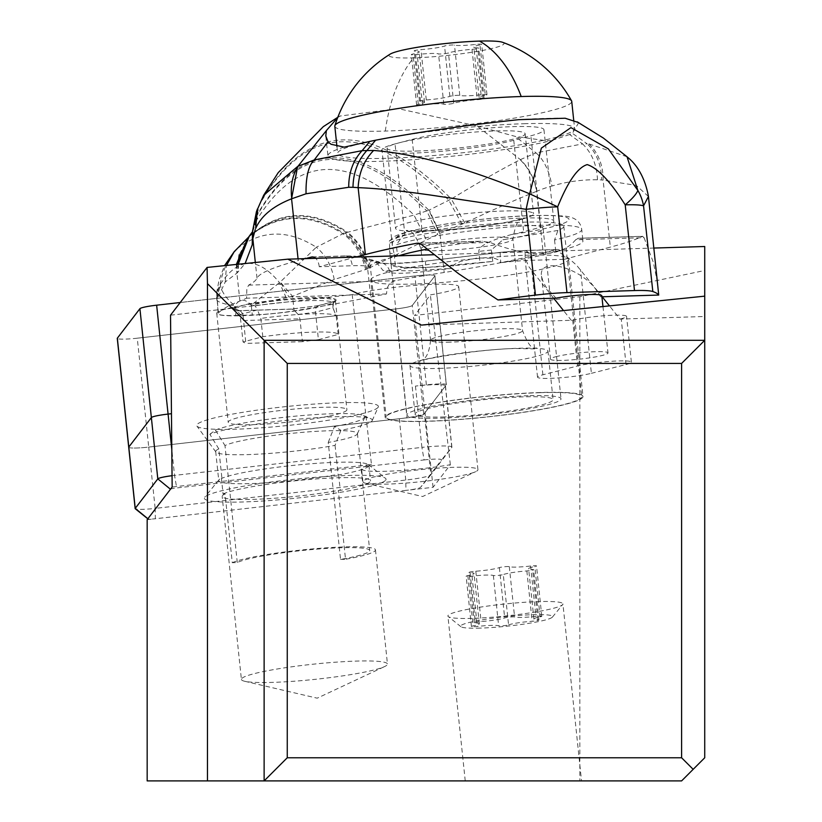 <?xml version="1.0" encoding="UTF-8"?>
<svg xmlns="http://www.w3.org/2000/svg" width="822" height="822" viewBox="0 0 822 822"><rect width="100%" height="100%" fill="white"/><g stroke="black" fill="none" stroke-linecap="round" stroke-linejoin="round"><path stroke-width="0.62" stroke-dasharray="4.11 3.08" d="M128.828 447.445A18.505 1.921 174 0 0 145.515 447.425A18.505 1.921 174 0 0 148.72 447.086L137.274 338.191A18.505 1.921 174 0 1 117.382 338.551A18.505 1.921 174 0 0 137.274 338.191L395.557 308.969A18.505 1.921 174 0 0 412.284 305.465L434.859 275.976A18.505 1.921 174 0 0 434.93 275.781A18.505 1.921 174 0 0 414.925 275.956L180.224 302.517L414.925 275.956A18.505 1.921 174 0 1 434.859 275.976L446.305 384.871L423.731 414.37A18.505 1.921 -6 0 1 407.003 417.864L148.72 447.086A18.505 1.921 -6 0 1 128.715 447.26M234.136 307.027A59.667 6.206 -6 0 1 298.509 298.972A59.667 6.206 -6 0 1 335.448 300.842A59.667 6.206 -6 0 1 318.073 307.12A59.667 6.206 -6 0 1 253.69 315.175A59.667 6.206 -6 0 1 216.751 313.316A59.667 6.206 -6 0 1 234.136 307.027M424.101 459.94A16.193 1.685 -6 0 1 441.537 459.95L420.597 487.323A16.193 1.685 -6 0 1 420.587 487.333A16.193 1.685 -6 0 1 405.955 490.385L433.071 487.312L450.353 464.728A57.817 6.011 -6 0 1 436.235 466.886A57.817 6.011 -6 0 1 361.588 468.941A57.817 6.011 -6 0 1 364.495 466.68L424.101 459.94L421.892 447.394A27.753 2.887 -6 0 1 426.7 446.901A27.753 2.887 -6 0 1 451.905 447.137A27.753 2.887 -6 0 1 451.802 447.435L430.851 474.797A27.753 2.887 -6 0 1 430.831 474.818A27.753 2.887 -6 0 1 405.76 480.048L155.163 508.397L148.72 447.086L399.317 418.737A27.753 2.887 174 0 0 424.409 413.487L445.349 386.124A27.753 2.887 174 0 0 445.452 385.826A27.753 2.887 174 0 0 420.258 385.59A27.753 2.887 174 0 0 415.449 386.083L426.371 384.85A18.505 1.921 -6 0 1 446.377 384.675A18.505 1.921 -6 0 1 446.305 384.871M329.519 416.014A59.667 6.206 174 0 0 346.894 409.736A59.667 6.206 174 0 0 309.956 407.866A59.667 6.206 174 0 0 245.573 415.922A59.667 6.206 174 0 0 228.197 422.21A59.667 6.206 174 0 0 265.136 424.08A59.667 6.206 174 0 0 329.519 416.014M170.524 315.186L352.196 294.625A57.817 6.011 -6 0 1 416.538 285.275A57.817 6.011 -6 0 1 458.707 286.652A57.817 6.011 -6 0 1 430.358 294.872L414.617 315.432L579.839 296.742L704.731 270.489L704.731 757.771L681.602 780.9L147.169 780.9M581.524 780.9L465.242 780.9L581.524 780.9L562.926 603.923A57.817 6.011 -6 0 1 562.669 604.581A57.817 6.011 -6 0 1 472.434 618.35A57.817 6.011 -6 0 1 448.298 616.603A57.817 6.011 -6 0 1 447.908 616.017A57.817 6.011 -6 0 1 478.579 607.417A57.817 6.011 -6 0 1 538.4 601.591A57.817 6.011 -6 0 1 562.926 603.923M704.731 316.501L704.731 296.156L704.731 316.501L620.004 319.08L609.472 305.887M704.731 270.489L704.731 246.508M654.035 248.049L557.162 250.987L568.321 257.974L576.458 265.085L602.187 296.773M591.398 373.322L626.035 364.516A29.777 3.093 174 0 0 631.378 362.142A29.777 3.093 174 0 0 604.345 361.886A29.777 3.093 174 0 0 577.506 365.995L542.88 374.791A29.777 3.093 174 0 0 537.526 377.164A29.777 3.093 174 0 0 564.56 377.421A29.777 3.093 174 0 0 591.398 373.322L580.507 269.626M421.47 325.111L572.698 320.241A29.777 3.093 -6 0 1 599.536 316.131A29.777 3.093 -6 0 1 626.569 316.388A29.777 3.093 -6 0 1 621.227 318.761L620.004 319.08M264.129 780.9L264.129 340.308L704.731 340.308M557.162 250.987A29.777 3.093 -6 0 1 551.336 251.604A29.777 3.093 -6 0 1 525.145 251.964L433.79 254.738M571.475 320.549L563.522 310.582M553.658 298.242L528.813 266.647L525.145 258.231L525.145 251.964M370.743 280.035A99.452 10.337 -6 0 1 468.571 259.362A99.452 10.337 -6 0 1 568.557 259.249A99.452 10.337 -6 0 1 470.729 279.922A99.452 10.337 -6 0 1 370.743 280.035L385.169 417.299A99.452 10.337 174 0 0 485.155 417.186A99.452 10.337 174 0 0 582.983 396.512L568.557 259.249M399.317 418.737L405.76 480.048L405.955 490.385L155.368 518.744L155.163 508.397A18.505 1.921 -6 0 1 151.957 508.736A18.505 1.921 -6 0 1 135.281 508.767M147.169 519.668L155.368 518.744A6.936 0.719 -6 0 1 147.909 518.877A6.936 0.719 -6 0 1 147.888 518.733M433.071 487.312L414.617 315.432M579.839 296.742L579.839 780.9M450.353 464.728L430.358 294.872M458.707 286.652L477.942 469.67A57.817 6.011 174 0 0 419.816 469.732A57.817 6.011 174 0 0 362.934 481.754A57.817 6.011 174 0 0 365.543 483.223A57.817 6.011 174 0 0 421.07 481.692A57.817 6.011 174 0 0 475.702 471.643A57.817 6.011 174 0 0 477.942 469.67M362.934 481.754L361.588 468.941M352.196 294.625L371.452 464.471L172.158 487.025M170.462 489.234A6.936 0.719 -6 0 1 176.73 487.929L364.495 466.68A57.817 6.011 -6 0 1 371.452 464.471M415.449 386.083L421.892 447.394L174.531 475.393L176.73 487.929M172.055 475.691A18.505 1.921 -6 0 1 174.531 475.393L171.798 449.449M378.058 407.393A91.355 9.494 -6 0 1 286.827 425.591A91.355 9.494 -6 0 1 196.91 426.073A91.355 9.494 -6 0 1 197.033 424.553A91.355 9.494 -6 0 1 293.752 405.801A91.355 9.494 -6 0 1 378.295 407.003A91.355 9.494 -6 0 1 378.058 407.393M218.816 448.904L209.857 434.273A83.844 8.713 -6 0 1 336.722 416.692A83.844 8.713 -6 0 1 370.712 418.645A83.844 8.713 -6 0 1 372.181 420.628A83.844 8.713 -6 0 1 371.965 420.977A83.844 8.713 -6 0 1 340.904 430.296L335.057 445.38A75.172 7.819 -6 0 1 259.29 454.093A75.172 7.819 -6 0 1 215.888 452.018A75.172 7.819 -6 0 1 215.703 451.566A75.172 7.819 -6 0 1 215.981 450.764A75.172 7.819 -6 0 1 218.816 448.904L221.868 477.911A75.172 7.819 174 0 0 219.073 479.709A75.172 7.819 174 0 0 219.032 479.76A75.172 7.819 174 0 0 218.755 480.562A75.172 7.819 174 0 0 260.297 483.192A75.172 7.819 174 0 0 338.109 474.376L338.664 474.931A75.747 7.871 174 0 0 368.616 466.166A75.747 7.871 174 0 0 368.903 465.355A75.747 7.871 174 0 0 368.4 464.584A75.747 7.871 174 0 0 336.773 462.303A75.747 7.871 174 0 0 221.437 478.496L221.868 477.911M237.281 562.567L224.981 445.575A67.651 7.028 -6 0 1 328.718 430.769A67.651 7.028 -6 0 1 357.416 433.502A67.651 7.028 -6 0 1 357.334 433.934A67.651 7.028 -6 0 1 328.235 442.442L340.534 559.422A67.651 7.028 174 0 0 369.705 550.483A67.651 7.028 174 0 0 341.017 547.75A67.651 7.028 174 0 0 264.324 555.693A67.651 7.028 174 0 0 237.281 562.567L232.277 562.71L225.043 493.878L223.06 493.94L221.437 478.496M209.857 434.273L215.426 430.112L224.981 445.575M385.713 480.14A91.355 9.494 174 0 0 385.446 478.24A91.355 9.494 174 0 0 294.204 479.277A91.355 9.494 174 0 0 204.729 497.228A91.355 9.494 174 0 0 204.678 497.3A91.355 9.494 174 0 0 287.279 499.057A91.355 9.494 174 0 0 385.713 480.14M223.06 493.94A75.747 7.871 -6 0 1 338.397 477.746A75.747 7.871 -6 0 1 370.527 480.798A75.747 7.871 -6 0 1 340.287 490.374L338.294 490.436A73.435 7.634 -6 0 1 262.485 498.985A73.435 7.634 -6 0 1 222.166 496.396A73.435 7.634 -6 0 1 225.043 493.878M335.057 445.38L338.109 474.376M328.235 442.442L334.492 426.495L340.904 430.296M340.534 559.422L345.528 559.279L338.294 490.436M338.664 474.931L340.287 490.374M215.426 430.112A76.816 7.984 -6 0 1 332.293 413.743A76.816 7.984 -6 0 1 363.437 415.531A76.816 7.984 -6 0 1 364.783 417.34A76.816 7.984 -6 0 1 334.492 426.495M232.277 562.71A73.435 7.634 -6 0 1 312.298 548.932A73.435 7.634 -6 0 1 375.459 549.887A73.435 7.634 -6 0 1 345.528 559.279M375.459 549.887L387.46 664.063A73.435 7.634 174 0 0 313.634 664.145A73.435 7.634 174 0 0 241.401 679.414L222.166 496.396M241.401 679.414A73.435 7.634 174 0 0 244.699 681.274A73.435 7.634 174 0 0 315.227 679.332A73.435 7.634 174 0 0 384.614 666.56A73.435 7.634 174 0 0 387.46 664.063M582.983 396.512A99.452 10.337 174 0 0 482.997 396.625A99.452 10.337 174 0 0 385.169 417.299M540.023 392.68A98.301 10.224 -6 0 1 581.709 396.656A98.301 10.224 -6 0 1 529.573 411.277A98.301 10.224 -6 0 1 427.892 421.172A98.301 10.224 -6 0 1 386.196 417.206A98.301 10.224 -6 0 1 438.342 402.585A98.301 10.224 -6 0 1 540.023 392.68M370.332 266.636A11.559 11.138 -73.2 0 0 357.991 256.721L377.442 262.588A11.559 11.138 106.8 0 1 389.782 272.493A34.688 3.761 -6.2 0 0 426.125 271.394L452.316 268.332L412.089 270.849L382.99 270.448C373.846 258.457 369.643 257.183 370.373 266.647C370.517 263.718 379.579 260.235 397.571 256.187L396.348 244.761A98.301 10.665 -6.2 0 1 403.91 242.541A98.301 10.665 -6.2 0 1 489.552 228.804A98.301 10.665 -6.2 0 1 581.719 229.513A98.301 10.665 -6.2 0 1 564.087 237.681A98.301 10.665 -6.2 0 1 554.542 239.973L557.943 230.427A98.301 10.224 174 0 0 563.8 226.204A98.301 10.224 174 0 0 522.104 222.228A98.301 10.224 174 0 0 403.407 235.092L396.348 244.761M355.751 257.111L319.255 266.739L352.278 265.742A46.258 5.014 173.8 0 1 370.352 266.636L386.196 417.206M389.782 272.493L382.99 270.448M554.542 239.973L555.764 251.409C543.712 255.282 525.289 259.043 500.485 262.711L498.194 259.731L494.69 258.375L477.767 257.913L460.433 261.417L454.741 264.294L453.076 265.948L452.316 268.332M578.698 122.632L572.451 133.359L569.584 134.52L582.582 143.912L536.016 152.882C543.876 159.643 549.188 170.688 551.973 186.029A333.527 193.191 -91.7 0 0 536.602 191.341L543.229 253.094L556.402 249.611A11.559 6.699 88.3 0 1 557.295 249.477A11.559 6.699 88.3 0 1 564.231 259.3L531.218 260.307A46.258 5.014 173.8 0 0 500.824 262.67L500.485 262.711M564.231 259.3L610.356 247.124L603.101 180.141A46.258 37.576 96.4 0 0 588.942 143.922L587.155 143.84A46.258 37.617 -85.1 0 1 601.529 179.987A170.678 98.866 -91.8 0 0 597.471 179.771A447.908 259.454 -91.7 0 0 551.973 186.029M426.988 249.169A98.301 10.665 173.8 0 1 481.065 241.267L489.809 242.367C532.142 258.468 560.758 257.594 575.667 239.757L644.078 237.681L642.455 236.366A231.28 25.092 -6.2 0 1 610.356 247.124M555.764 251.409A98.301 10.665 173.8 0 0 565.32 249.107A98.301 10.665 173.8 0 0 582.962 240.949A98.301 10.665 173.8 0 0 578.38 238.318L575.667 239.757M398.783 255.796A98.301 10.665 173.8 0 0 397.571 256.187M305.435 258.632L298.252 260.533L298.067 258.858M334.235 279.501C331.564 265.67 325.584 254.923 316.295 247.237L342.928 233.756C354.303 242.141 361.886 254.049 365.667 269.503L334.235 279.501L292.54 296.3L251.234 305.219C245.038 298.345 239.562 298.561 234.804 305.846L235.842 315.463A41.634 4.511 -6.2 0 1 218.179 313.685A41.634 4.511 -6.2 0 1 218.395 313.151A346.925 37.627 -6.2 0 1 239.921 301.027A277.538 30.106 173.8 0 0 246.579 298.201L246.836 288.995L248.634 285.131A277.538 30.106 173.8 0 0 257.019 278.175A231.28 25.092 -6.2 0 1 298.252 260.533M543.229 253.094A231.28 25.092 -6.2 0 1 444.188 272.483A277.538 30.106 173.8 0 0 395.166 280.682L391.765 282.028L388.95 284.669L387.121 288.203L386.515 293.947A277.538 30.106 173.8 0 0 370.722 297.05A346.925 37.627 -6.2 0 1 294.112 310.85A41.634 4.511 -6.2 0 1 252.282 314.97L251.234 305.219L280.271 281.987L292.54 296.3L294.112 310.85M256.854 210.391L259.803 203.507C307.294 120.187 371.133 118.687 451.319 198.996C479.113 181.991 502.067 168.9 520.151 159.735C528.885 168.407 534.372 178.949 536.602 191.341C516.956 199.16 493.005 209.713 464.749 223.019L439.945 233.345L367.66 268.773L370.722 297.05M464.749 223.019L451.319 198.996L429.279 210.042L439.945 233.345L444.188 272.483M252.56 231.619L257.122 215.456C299.783 142.196 356.347 140.696 426.803 210.935L429.279 210.042M461.985 224.293L448.915 200.373C369.54 120.731 306.339 122.242 259.31 204.904L257.173 214.655L257.142 219.382C297.564 154.279 349.853 152.861 414.011 215.107L426.464 240.055M236.469 264.427L237.055 273.017L245.12 263.533M252.549 232.02L257.142 219.382L251.07 234.835L249.045 236.705M248.049 237.65L251.07 234.835C280.425 210.072 312.617 209.209 347.655 232.256L414.011 215.107L426.803 210.935L437.777 234.404M369.499 267.972C365.646 253.001 358.361 241.093 347.655 232.256L346.617 232.544C311.939 209.959 280.014 210.802 250.854 235.071L248.912 236.859L239.233 254.758M237.938 264.273L238.442 271.722M247.833 237.846L249.96 235.996C278.473 213.432 309.462 212.682 342.928 233.756L343.986 233.386C310.182 211.912 278.935 212.682 250.248 235.709L248.47 237.291M236.962 264.376L237.424 272.678M286.231 297.8L279.357 282.47C257.861 256.464 238.175 257.07 220.306 284.289L216.741 299.968L216.535 298.18L220.306 284.289C221.015 290.998 225.845 298.191 234.804 305.846C224.057 304.13 218.036 302.167 216.741 299.968L225.238 281.936L236.9 273.151L236.325 264.437M249.826 236.14L238.442 247.72C262.639 229.728 288.584 229.564 316.295 247.237L280.271 281.987L288.984 297.132M225.238 281.936L226.533 265.434M234.27 251.573L238.442 247.72C228.989 257.152 222.926 269.184 220.265 283.837L216.7 292.899M386.515 293.947L246.579 298.201M235.842 315.463L252.282 314.97M365.667 269.503L367.66 268.773C363.869 253.453 356.316 241.545 345.014 233.037L346.617 232.544C357.673 241.175 365.05 253.094 368.749 268.301M366.694 269.123C362.944 253.751 355.371 241.832 343.986 233.386L345.014 233.037M218.395 313.151L216.689 292.981M243.137 316.09L245.87 343.401L243.045 341.952L240.065 314.518L257.553 309.904L255.108 305.846L248.799 303.842A59.451 6.453 173.8 0 1 319.07 297.451A59.451 6.453 173.8 0 1 335.489 301.201L318.72 305.63L290.669 309.185L237.075 310.788L241.134 311.713L242.541 313.49L243.137 316.09L240.065 314.518L236.222 309.093L232.03 308.26L236.993 310.808M255.108 305.846A56.102 6.083 -6.2 0 1 309.257 300.647A56.102 6.083 -6.2 0 1 316.973 300.533A56.102 6.083 -6.2 0 1 333.054 303.215A56.102 6.083 -6.2 0 1 332.972 303.482L333.537 302.064L335.489 301.201M332.972 303.482L332.931 307.613L315.443 312.226L298.098 314.425L299.927 318.823L302.404 341.685L318.422 339.661L315.381 310.88L316.11 307.428L317.991 305.702M298.098 314.425L294.163 310.11L291.45 309.051M302.404 341.685L245.87 343.401M318.422 339.661L338.181 334.441A57.817 6.268 -6.2 0 0 262.814 336.732L243.045 341.952M262.814 336.732L260.831 318.443L257.584 310.192M332.961 307.901L336.208 316.151A57.817 6.268 173.8 0 0 336.085 315.915A57.817 6.268 173.8 0 0 311.692 313.819A57.817 6.268 173.8 0 0 260.831 318.443M336.208 316.151L338.181 334.441M337.708 117.525L340.298 116.005L397.982 108.586L477.048 126.023L520.398 159.612A46.258 36.805 -112.8 0 1 536.745 191.279M263.667 195.266L257.276 209.127M477.048 126.023L515.26 136.39L545.736 140.654L550.874 140.757A127.205 13.799 173.8 0 1 411.545 159.766A127.205 13.799 173.8 0 1 327.927 155.831L325.759 135.835M344.171 147.128A127.205 13.799 173.8 0 0 327.927 155.831M520.398 159.612L536.016 152.882L515.26 136.39M569.584 134.52L550.874 140.757M565.156 118.234A127.205 13.799 173.8 0 0 518.764 119.663M381.963 149.974A72.85 7.901 -6.2 0 0 433.04 151.998A72.85 7.901 -6.2 0 0 513.76 140.315L530.889 135.794A72.85 7.901 -6.2 0 0 543.959 129.742A72.85 7.901 -6.2 0 0 492.881 127.718A72.85 7.901 -6.2 0 0 412.171 139.401L395.033 143.922A72.85 7.901 -6.2 0 0 381.963 149.974L392.3 245.295L394.108 253.947A98.301 10.665 -6.2 0 1 389.885 253.084L389.381 240.867L398.053 236.674L403.407 235.092M597.471 179.771C596.926 165.037 591.963 153.087 582.582 143.912L587.155 143.84L572.451 133.359M627.032 156.755L588.942 143.922M648.445 196.479L636.238 185.402L603.101 180.141A170.709 98.876 -91.8 0 0 601.529 179.987M601.909 296.783L600.646 296.814A28.914 3.134 173.8 0 0 601.807 295.776M644.078 237.681L653.387 262.495L658.114 285.686M600.646 296.814L595.621 289.025C578.411 266.379 538.112 256.834 541.523 276.213L543.178 281.987L546.127 287.238L556.011 298.17M319.255 266.739A11.559 6.699 -91.7 0 0 315.669 258.324M555.703 356.748A28.914 3.134 -6.2 0 1 587.73 352.114A28.914 3.134 -6.2 0 1 608.003 352.915A28.914 3.134 -6.2 0 1 602.814 355.32A28.914 3.134 -6.2 0 1 570.787 359.954A28.914 3.134 -6.2 0 1 550.514 359.152A28.914 3.134 -6.2 0 1 555.703 356.748M396.533 238.01A86.731 9.412 -6.2 0 1 487.662 218.714A86.731 9.412 -6.2 0 1 568.988 219.351A86.731 9.412 -6.2 0 1 511.561 234.517A72.85 7.901 173.8 0 0 523.665 231.753L540.804 227.221A72.85 7.901 173.8 0 0 553.874 221.18A72.85 7.901 173.8 0 0 502.797 219.145A72.85 7.901 173.8 0 0 422.076 230.828L404.948 235.359A72.85 7.901 173.8 0 0 396.533 238.01L392.392 242.531L392.3 245.295M511.561 234.517C489.624 240.476 478.702 246.097 478.815 251.378L480.048 262.804A98.301 10.665 173.8 0 0 492.748 261.427L423.947 267.715C403.283 268.249 392.33 267.181 391.087 264.499L389.885 253.084M391.087 264.499A98.301 10.665 173.8 0 0 395.351 265.372A72.85 7.901 173.8 0 0 480.048 262.804M395.351 265.372L394.108 253.947M557.943 230.427L502.9 239.757L491.351 250.011L492.748 261.427M389.864 243.178A77.484 8.056 -6 0 1 510.236 225.249A77.484 8.056 -6 0 1 543.095 228.372A77.484 8.056 -6 0 1 502.9 239.757M528.156 395.701A77.484 8.056 174 0 0 448 403.51A77.484 8.056 174 0 0 406.9 415.028A77.484 8.056 174 0 0 439.76 418.162A77.484 8.056 174 0 0 519.915 410.353A77.484 8.056 174 0 0 561.015 398.834A77.484 8.056 174 0 0 528.156 395.701M444.497 416.96A69.387 7.213 -6 0 1 415.069 414.154A69.387 7.213 -6 0 1 451.874 403.838A69.387 7.213 -6 0 1 523.655 396.851A69.387 7.213 -6 0 1 553.083 399.656A69.387 7.213 -6 0 1 516.278 409.973A69.387 7.213 -6 0 1 444.497 416.96M439.39 368.379A69.387 7.213 174 0 0 511.171 361.392A69.387 7.213 174 0 0 547.976 351.066A69.387 7.213 174 0 0 518.548 348.261A69.387 7.213 174 0 0 446.767 355.258A69.387 7.213 174 0 0 409.962 365.574A69.387 7.213 174 0 0 439.39 368.379M424.964 231.116A69.387 7.213 -6 0 1 395.536 228.311A69.387 7.213 -6 0 1 432.341 217.994A69.387 7.213 -6 0 1 504.122 210.997A69.387 7.213 -6 0 1 533.55 213.802A69.387 7.213 -6 0 1 496.745 224.129A69.387 7.213 -6 0 1 424.964 231.116M416.548 151.043A69.387 7.213 174 0 0 488.33 144.055A69.387 7.213 174 0 0 525.135 133.739A69.387 7.213 174 0 0 495.707 130.934A69.387 7.213 174 0 0 423.926 137.921A69.387 7.213 174 0 0 387.121 148.237A69.387 7.213 174 0 0 416.548 151.043M524.066 123.721A119.108 12.381 -6 0 1 574.588 128.54A119.108 12.381 -6 0 1 511.407 146.254A119.108 12.381 -6 0 1 388.19 158.256A119.108 12.381 -6 0 1 337.667 153.437A119.108 12.381 -6 0 1 400.848 135.722A119.108 12.381 -6 0 1 524.066 123.721M334.811 126.249A119.108 12.381 174 0 0 385.323 131.058A119.108 12.381 174 0 0 508.551 119.067A119.108 12.381 174 0 0 571.732 101.353M502.602 42.312A57.817 6.011 -6 0 1 478.548 51.169A57.817 6.011 -6 0 1 413.528 57.859A57.817 6.011 174 0 1 390.152 54.139M480.007 44.933A19.451 2.024 174 0 0 473.801 47.09A19.451 2.024 174 0 0 477.746 47.892A5.261 0.545 -6 0 1 478.805 48.108A5.261 0.545 -6 0 1 472.034 49.341A19.451 2.024 174 0 0 448.452 52.947A5.261 0.545 -6 0 1 440.633 54.005A5.261 0.545 -6 0 1 438.527 53.892A19.451 2.024 174 0 0 430.759 53.481A19.451 2.024 174 0 0 417.216 54.54A5.261 0.545 -6 0 1 413.558 54.827A5.261 0.545 -6 0 1 411.329 54.612A5.261 0.545 -6 0 1 413.004 54.026A19.451 2.024 174 0 0 419.22 51.868A19.451 2.024 174 0 0 415.274 51.067A5.261 0.545 -6 0 1 414.206 50.851A5.261 0.545 -6 0 1 420.987 49.618A19.451 2.024 174 0 0 444.558 46.011A5.261 0.545 -6 0 1 452.388 44.963A5.261 0.545 -6 0 1 454.484 45.066A19.451 2.024 174 0 0 462.262 45.477A19.451 2.024 174 0 0 475.794 44.419A5.261 0.545 -6 0 1 479.452 44.131A5.261 0.545 -6 0 1 481.682 44.347A5.261 0.545 -6 0 1 480.007 44.933L485.299 95.26A5.261 0.545 174 0 0 486.973 94.674A5.261 0.545 174 0 0 484.744 94.468A5.261 0.545 174 0 0 481.086 94.756A19.451 2.024 -6 0 1 467.554 95.804A19.451 2.024 -6 0 1 459.775 95.403A5.261 0.545 174 0 0 457.669 95.29A5.261 0.545 174 0 0 449.85 96.338A19.451 2.024 -6 0 1 426.279 99.945A5.261 0.545 174 0 0 419.497 101.178A5.261 0.545 174 0 0 420.566 101.394A19.451 2.024 -6 0 1 424.512 102.195A19.451 2.024 -6 0 1 418.295 104.353A5.261 0.545 174 0 0 416.62 104.939A5.261 0.545 174 0 0 418.85 105.154A5.261 0.545 174 0 0 422.508 104.867A19.451 2.024 -6 0 1 436.05 103.808A19.451 2.024 -6 0 1 443.818 104.219A5.261 0.545 174 0 0 445.925 104.332A5.261 0.545 174 0 0 453.744 103.284A19.451 2.024 -6 0 1 477.315 99.678A5.261 0.545 174 0 0 484.096 98.434A5.261 0.545 174 0 0 483.028 98.219A19.451 2.024 -6 0 1 479.082 97.428A19.451 2.024 -6 0 1 485.299 95.26M465.242 780.9L447.908 616.017M480.233 628.111A46.258 4.809 -6 0 1 460.916 626.713A46.258 4.809 -6 0 1 483.048 619.706A46.258 4.809 -6 0 1 533.005 614.702A46.258 4.809 -6 0 1 552.425 617.096A46.258 4.809 -6 0 1 480.233 628.111M508.561 624.874A19.451 2.024 -6 0 1 532.142 621.268A5.261 0.545 174 0 0 538.924 620.035A5.261 0.545 174 0 0 537.855 619.819A19.451 2.024 -6 0 1 533.91 619.017A19.451 2.024 -6 0 1 540.116 616.86A5.261 0.545 174 0 0 541.801 616.274A5.261 0.545 174 0 0 539.571 616.068A5.261 0.545 174 0 0 535.913 616.346A19.451 2.024 -6 0 1 522.371 617.404A19.451 2.024 -6 0 1 514.593 616.993A5.261 0.545 174 0 0 512.496 616.89A5.261 0.545 174 0 0 504.677 617.938A19.451 2.024 -6 0 1 481.096 621.545A5.261 0.545 174 0 0 474.315 622.778A5.261 0.545 174 0 0 475.383 622.994A19.451 2.024 -6 0 1 479.329 623.795A19.451 2.024 -6 0 1 473.123 625.953A5.261 0.545 174 0 0 471.438 626.539A5.261 0.545 174 0 0 473.667 626.754A5.261 0.545 174 0 0 477.325 626.467A19.451 2.024 -6 0 1 490.868 625.408A19.451 2.024 -6 0 1 498.646 625.819A5.261 0.545 174 0 0 500.742 625.932A5.261 0.545 174 0 0 508.561 624.874L503.28 574.547A5.261 0.545 -6 0 1 495.45 575.595A5.261 0.545 -6 0 1 493.354 575.492A19.451 2.024 174 0 0 485.576 575.081A19.451 2.024 174 0 0 472.044 576.14A5.261 0.545 -6 0 1 468.376 576.417A5.261 0.545 -6 0 1 466.146 576.212A5.261 0.545 -6 0 1 467.831 575.626A19.451 2.024 174 0 0 474.037 573.468A19.451 2.024 174 0 0 470.092 572.667A5.261 0.545 -6 0 1 469.023 572.451A5.261 0.545 -6 0 1 475.804 571.218A19.451 2.024 174 0 0 499.386 567.612A5.261 0.545 -6 0 1 507.205 566.553A5.261 0.545 -6 0 1 509.311 566.666A19.451 2.024 174 0 0 517.079 567.077A19.451 2.024 174 0 0 530.622 566.019A5.261 0.545 -6 0 1 534.279 565.731A5.261 0.545 -6 0 1 536.509 565.947A5.261 0.545 -6 0 1 534.834 566.533A19.451 2.024 174 0 0 528.618 568.69A19.451 2.024 174 0 0 532.564 569.492A5.261 0.545 -6 0 1 533.632 569.708A5.261 0.545 -6 0 1 526.851 570.941A19.451 2.024 174 0 0 503.28 574.547M137.274 338.191L395.557 308.969A18.505 1.921 174 0 0 412.284 305.465L434.859 275.976M395.557 308.969L407.003 417.864M423.731 414.37L412.284 305.465M426.371 384.85L414.925 275.956M626.035 364.516L621.227 318.761M542.88 374.791L531.978 271.106M430.831 474.818L420.587 487.333L430.851 474.797L424.409 413.487M445.349 386.124L451.802 447.435L441.537 459.95M426.125 271.394A11.559 0.873 -96.7 0 1 425.796 261.057A11.559 0.873 -96.7 0 1 425.888 261.108L500.598 252.385A11.559 0.873 83.3 0 0 500.495 252.333A11.559 0.873 83.3 0 0 500.824 262.67M642.455 236.366L578.38 238.318M481.065 241.267L418.562 243.168M312.319 256.926L345.332 255.919A11.559 6.699 88.3 0 0 344.449 256.053A34.688 3.761 -6.2 0 1 357.991 256.721M531.218 260.307A11.559 6.699 -91.7 0 0 524.282 250.484L500.495 252.333L425.796 261.057C399.698 263.441 385.086 264.057 381.942 262.917L362.564 257.081L345.332 255.919A11.559 6.699 88.3 0 1 352.278 265.742M500.598 252.385A34.688 3.761 -6.2 0 1 523.388 250.618L556.402 249.611M377.442 262.588A46.258 5.014 173.8 0 0 425.888 261.108M344.449 256.053L313.213 256.998M248.634 285.131L395.166 280.682M557.295 249.477L524.282 250.484A11.559 6.699 -91.7 0 0 523.388 250.618M252.662 230.232L257.173 214.655C300.256 140.346 357.478 138.867 428.837 210.227L439.626 233.51M257.019 278.175L255.323 262.495M252.611 230.89L257.132 215.21M239.921 301.027L236.9 273.151M238.216 264.242L238.822 271.342M232.03 308.26L248.799 303.842M243.394 320.539L299.927 318.823M421.398 244.442L489.809 242.367M412.171 139.401L422.076 230.828M540.804 227.221L530.889 135.794M404.948 235.359L395.033 143.922M513.76 140.315L523.665 231.753M491.351 250.011A98.301 10.665 -6.2 0 1 478.815 251.378M450.179 342.147A46.258 4.809 -6 0 1 430.564 340.277A46.258 4.809 -6 0 1 455.1 333.403A46.258 4.809 -6 0 1 502.951 328.738A46.258 4.809 -6 0 1 522.566 330.608A46.258 4.809 -6 0 1 498.029 337.493A46.258 4.809 -6 0 1 450.179 342.147M440.561 250.638A46.258 4.809 174 0 0 488.412 245.984A46.258 4.809 174 0 0 512.949 239.099A46.258 4.809 174 0 0 493.334 237.229A46.258 4.809 174 0 0 445.483 241.894A46.258 4.809 174 0 0 420.946 248.768A46.258 4.809 174 0 0 440.561 250.638M385.323 131.058A129.516 75.028 88.3 0 1 413.528 57.859M483.028 98.219L477.746 47.892M472.034 49.341L477.315 99.678M481.086 94.756L475.794 44.419M459.775 95.403L454.484 45.066M449.85 96.338L444.558 46.011M426.279 99.945L420.987 49.618M420.566 101.394L415.274 51.067M418.295 104.353L413.004 54.026M422.508 104.867L417.216 54.54M443.818 104.219L438.527 53.892M453.744 103.284L448.452 52.947M572.698 320.241L577.506 365.995M537.855 619.819L532.564 569.492M526.851 570.941L532.142 621.268M540.116 616.86L534.834 566.533M493.354 575.492L498.646 625.819M472.044 576.14L477.325 626.467M467.831 575.626L473.123 625.953M470.092 572.667L475.383 622.994M475.804 571.218L481.096 621.545M499.386 567.612L504.677 617.938M509.311 566.666L514.593 616.993M530.622 566.019L535.913 616.346M434.93 275.781L446.377 384.675M216.751 313.316L228.197 422.21M335.448 300.842L346.894 409.736M537.526 377.164L524.929 257.296M365.543 483.223L422.631 496.529L475.702 471.643M451.905 447.137L445.452 385.826M372.181 420.628L378.295 407.003M219.073 479.709L204.729 497.228M368.4 464.584L385.446 478.24M215.703 451.566L218.755 480.562M215.888 452.018L196.91 426.073M363.437 415.531L370.712 418.645M357.334 433.934L364.783 417.34M357.416 433.502L369.705 550.483M244.699 681.274L317.21 698.176L384.614 666.56M368.903 465.355L370.527 480.798M563.8 226.204L581.709 396.656M389.371 240.887C394.509 238.339 384.881 234.342 449.038 223.502C496.293 216.782 533.344 214.244 560.203 215.898C573.263 215.929 580.435 220.471 581.719 229.513L582.962 240.949M216.648 292.981L218.179 313.685M216.648 292.93L219.022 280.086L224.54 265.64M333.506 302.106L332.972 307.695L336.085 315.915M317.878 305.733L334.79 301.263M318.391 305.63L291.101 309.082M237.805 310.685L291.635 309.051M240.384 311.23L236.13 309.041M337.801 117.289L340.246 115.912M577.938 238.267L642.753 236.294M417.761 243.137L482.576 241.165M602.968 306.555L608.003 352.915M541.523 276.213L550.514 359.152M543.959 129.742L553.874 221.18M389.607 250.484L406.9 415.028M543.095 228.372L561.015 398.834M547.976 351.066L553.083 399.656M409.962 365.574L415.069 414.154M430.564 340.277C428.272 362.512 420.515 359.122 420.011 361.3C419.066 359.42 482.761 348.651 516.843 348.507L537.249 348.97C536.047 345.117 532.409 356.121 522.566 330.608L512.949 239.099C517.274 212.097 523.121 222.104 523.491 218.087C504.205 224.416 456.611 229.975 426.669 230.869L406.253 230.407C407.465 234.27 411.103 223.255 420.946 248.768L430.564 340.277M525.135 133.739L533.55 213.802M387.121 148.237L395.536 228.311M336.928 146.419L337.667 153.437M573.705 120.176L574.588 128.54M484.096 98.434L478.805 48.108M479.082 97.428L473.801 47.09M486.973 94.674L481.682 44.347M419.497 101.178L414.206 50.851M424.512 102.195L419.22 51.868M416.62 104.939L411.329 54.612M631.378 362.142L626.569 316.388M460.916 626.713L448.298 616.603M552.425 617.096L562.669 604.581M538.924 620.035L533.632 569.708M533.91 619.017L528.618 568.69M471.438 626.539L466.146 576.212M479.329 623.795L474.037 573.468M474.315 622.778L469.023 572.451M541.801 616.274L536.509 565.947"/><path stroke-width="1.23" d="M117.341 338.171A18.505 1.921 174 0 0 117.269 338.366A18.505 1.921 174 0 0 117.382 338.551A18.505 1.921 174 0 1 117.341 338.171L128.787 447.065L151.361 417.576A18.505 1.921 -6 0 1 168.089 414.083L171.459 413.692L168.089 414.083A18.505 1.921 174 0 0 151.361 417.576L139.915 308.682L117.341 338.171L139.915 308.682A18.505 1.921 174 0 1 156.642 305.188A18.505 1.921 174 0 0 139.915 308.682M156.642 305.188L180.224 302.517L156.642 305.188L171.798 449.449M147.826 518.816L135.281 508.767A18.505 1.921 -6 0 1 135.157 508.571A18.505 1.921 -6 0 1 135.229 508.376L128.787 447.065A18.505 1.921 174 0 0 128.715 447.26A18.505 1.921 -6 0 1 128.787 447.065L151.361 417.576L157.803 478.887A18.505 1.921 -6 0 1 172.055 475.691M147.888 518.733L170.462 489.234L157.803 478.887L135.229 508.376L147.888 518.733L147.169 519.668L147.169 780.9L681.602 780.9L693.162 769.341L681.602 757.771L287.258 757.771L264.129 780.9L264.129 340.308L287.258 363.427L287.258 757.771M433.79 254.738L287.844 259.166L207.082 267.427L207.463 283.631L264.129 340.308L704.731 340.308L704.731 757.771L693.162 769.341M654.035 248.049L704.731 246.508L704.731 340.308L681.602 363.427L681.602 757.771M602.187 296.773L609.472 305.887M287.844 259.166L421.47 325.111L704.731 296.156M563.522 310.582L553.658 298.242M207.082 267.427L170.524 315.186L172.158 487.025L170.462 489.234M207.463 283.631L207.463 780.9M117.269 338.366L128.715 447.26A18.505 1.921 174 0 0 128.828 447.445M287.258 363.427L681.602 363.427M426.988 249.169A98.301 10.665 173.8 0 0 405.154 253.967A98.301 10.665 173.8 0 0 398.783 255.796M369.787 141.415L375.623 140.202L366.941 150.467C357.93 160.269 353.275 172.548 352.977 187.303L348.723 187.282C348.662 172.558 353.121 160.341 362.112 150.652L369.787 141.415L344.171 147.128L331.06 144.282L328.05 141.744L314.251 159.93L362.112 150.652L373.64 150.467C416.261 153.817 468.263 168.263 529.666 193.817A46.258 5.918 100.8 0 0 526.162 209.322L431.088 195.143C401.29 190.858 376.979 188.361 358.135 187.652L365.389 254.563A231.28 25.092 -6.2 0 1 416.99 243.22L421.398 244.442L458.44 273.603L497.947 299.938A231.28 25.092 -6.2 0 1 535.461 295.108A46.258 5.014 -6.2 0 1 566.975 292.611L634.492 290.556A46.258 5.014 -6.2 0 1 652.832 291.543A231.28 25.092 -6.2 0 1 658.72 295.057L601.909 296.783M365.389 254.563L355.751 257.111M315.669 258.324A11.559 6.699 -91.7 0 0 312.319 256.926A11.559 6.699 -91.7 0 0 311.435 257.05L305.435 258.632M348.723 187.282L306.041 193.787L291.563 198.811C273.099 206.086 261.149 215.97 255.693 228.444L256.854 210.391M255.231 229.564L252.847 238.657L252.662 230.242M255.323 262.495L252.847 238.657M236.962 264.376L248.46 237.291L252.56 231.619M245.12 263.533L252.22 244.843L252.518 232.205M252.786 239.387L252.22 244.843M239.233 254.758L237.938 264.273M236.469 264.427L248.049 237.65L234.27 251.573L226.533 265.434M236.325 264.437L247.823 237.856M306.041 193.787C305.763 176.874 308.497 165.582 314.251 159.93L297.626 166.486L263.667 195.266L278.247 172.61L323.323 126.639L337.801 117.289M291.789 198.719C290.238 186.481 292.283 175.692 297.913 166.352L326.344 130.616L337.708 117.525M326.355 130.616L325.789 136.031L328.05 141.744M375.623 140.202C417.453 132.147 465.17 125.304 518.764 119.663L565.156 118.234L578.698 122.632M535.461 295.108L526.162 209.322A46.258 5.014 173.8 0 1 557.676 206.825L529.666 193.817L541.359 148.124L570.941 127.616L608.362 148.885L637.882 190.468L627.032 156.766L603.297 137.983L577.157 121.82M652.832 291.543L643.544 205.829L648.445 196.479C643.225 167.801 628.419 158.225 627.022 156.755M643.544 205.829A46.258 44.265 -138.8 0 0 637.882 190.468A46.258 9.885 147.8 0 1 625.203 204.853A46.258 5.014 173.8 0 1 643.544 205.829M602.968 306.555L601.807 295.776A28.914 3.134 173.8 0 0 585.881 294.687A28.914 3.134 173.8 0 0 556.011 298.17L497.947 299.938M648.445 196.479L658.72 295.057M417.782 243.137L418.562 243.168M297.626 166.486L291.563 198.811L298.067 258.858M373.64 150.467C364.074 160.3 358.906 172.692 358.135 187.652L352.977 187.303M573.705 120.176L571.732 101.353A119.108 12.381 174 0 0 571.547 100.808A119.108 12.381 174 0 0 521.21 96.534A119.108 12.381 174 0 0 400.345 108.165A119.108 12.381 174 0 0 334.873 125.684A119.108 12.381 174 0 0 334.811 126.249L336.928 146.419M334.873 125.684A129.516 129.516 0 0 1 390.152 54.139A57.817 6.011 174 0 1 479.493 41.1A57.817 6.011 -6 0 1 502.602 42.312A129.516 129.516 0 0 1 571.547 100.808M313.213 256.998L311.435 257.05M263.667 195.266L256.454 211.603L252.611 230.89M249.045 236.705L238.216 264.242M257.255 209.189L255.693 228.444M634.492 290.556L625.203 204.853C610.325 181.364 597.656 167.945 587.196 164.606C577.774 167.431 567.94 181.508 557.676 206.825L566.975 292.611M479.493 41.1A129.516 75.028 88.3 0 1 521.21 96.534M135.157 508.571L128.715 447.26M224.54 265.64L234.27 251.573"/></g></svg>
